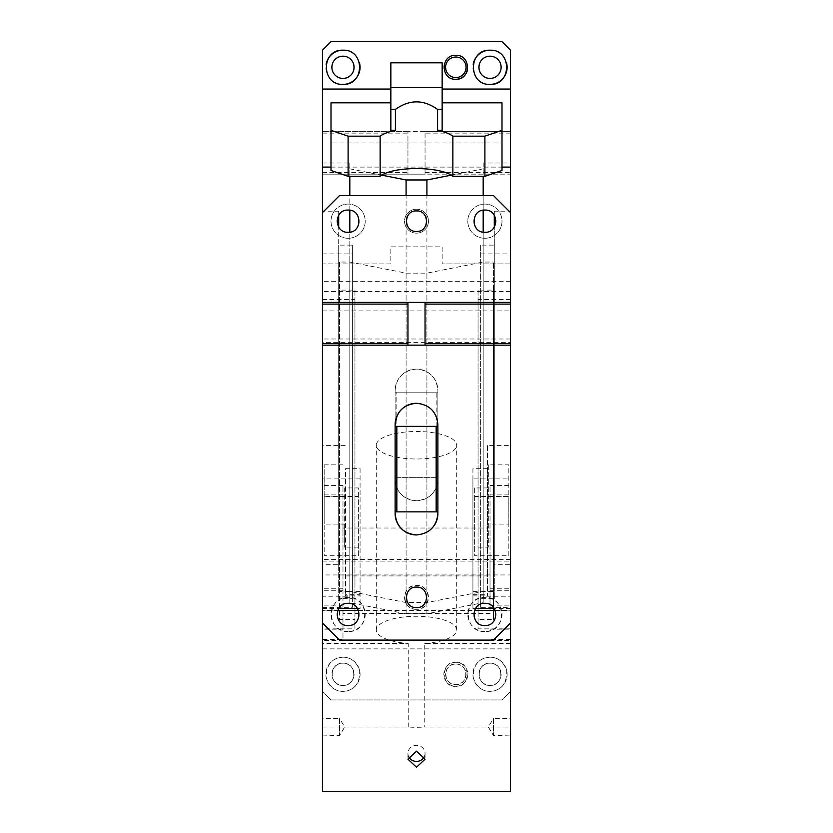 <?xml version="1.0" encoding="UTF-8"?>
<svg xmlns="http://www.w3.org/2000/svg" width="833" height="833" viewBox="0 0 833 833"><rect width="100%" height="100%" fill="white"/><g stroke="black" fill="none" stroke-linecap="round" stroke-linejoin="round"><path stroke-width="0.62" stroke-dasharray="4.17 3.12" d="M501.997 170.484L501.997 102.823M442.146 130.312L442.146 62.808M331.003 170.484L331.003 142.995L501.997 142.995M331.003 142.995L331.003 102.823M390.854 62.808L390.854 130.312M331.003 167.1L501.997 167.1M451.101 175.19L483.182 168.849L483.182 163.008L510.546 163.008L510.546 167.1L510.546 163.008M349.818 176.336L349.818 168.849L381.899 175.19M349.818 168.849L349.818 163.008L322.454 163.008L322.454 167.1L322.454 163.008M322.454 133.124L322.454 50.199L331.003 41.65L501.997 41.65L510.546 50.199L510.546 131.416L425.049 131.416L510.546 131.416L510.546 133.124L425.049 133.124L425.049 131.416L407.951 131.416L425.049 131.416L425.049 174.159L322.454 174.159L407.951 174.159L407.951 131.416L322.454 131.416L407.951 131.416L407.951 133.124L322.454 133.124L322.454 172.452L407.951 172.452L407.951 133.124M490.023 50.199A17.097 17.097 0 0 1 506.402 62.371M490.023 84.393A17.097 17.097 0 0 1 473.654 72.221M473.613 72.096A17.097 17.097 0 0 1 473.175 64.36M446.311 60.038A11.964 11.964 0 0 1 464.575 59.133M464.689 59.258A11.964 11.964 0 0 1 467.615 69.378M455.828 79.27A11.964 11.964 0 0 1 447.082 75.47M446.957 75.334A11.964 11.964 0 0 1 444.041 65.224M444.072 65.036A11.964 11.964 0 0 1 446.217 60.174M342.977 50.199A17.097 17.097 0 0 1 359.356 62.381M342.977 84.393A17.097 17.097 0 0 1 326.598 72.221M326.567 72.096A17.097 17.097 0 0 1 326.13 64.36M494.302 211.207L494.302 215.258L494.302 211.207L509.109 211.207M322.454 607.382L352.38 607.382L352.38 598.604L338.698 598.604L338.698 564.691L322.454 564.691L322.454 607.382L322.454 212.634L339.552 195.536L493.448 195.536L510.546 212.634L510.546 253.898L480.62 253.898L480.62 245.121L494.302 245.121L494.302 227.107L494.302 564.691L510.546 564.691L510.546 607.382L480.62 607.382L480.62 598.604L494.302 598.604L494.302 564.691M483.182 163.008L483.182 596.824L510.546 596.824L510.546 564.691M455.828 57.04C469.062 56.405 469.062 78.187 455.828 77.552C442.594 78.187 442.594 56.405 455.828 57.04M490.023 56.186C504.361 55.499 504.361 79.104 490.023 78.417C475.685 79.104 475.685 55.499 490.023 56.186M342.977 56.186C357.315 55.499 357.315 79.104 342.977 78.417C328.639 79.104 328.639 55.499 342.977 56.186M322.454 172.452L322.454 691.39L331.003 699.939L501.997 699.939L510.546 691.39L510.546 648.865L322.454 648.865L322.454 691.39L331.003 699.939L501.997 699.939L510.546 691.39L510.546 174.159L407.951 174.159L407.951 172.452M395.123 390.458C396.393 377.474 403.516 370.352 416.5 369.092C429.484 370.352 436.607 377.474 437.877 390.458L437.877 479.371C436.607 492.355 429.484 499.477 416.5 500.748C403.516 499.477 396.393 492.355 395.123 479.371L395.123 390.458A21.377 21.377 0 0 1 416.5 369.092A21.377 21.377 0 0 1 437.877 390.458L437.877 392.166L395.123 392.166L395.123 390.458M342.977 663.183C357.315 662.495 357.315 686.1 342.977 685.413C328.639 686.1 328.639 662.495 342.977 663.183A11.11 11.11 0 0 1 354.087 674.293A11.11 11.11 0 0 1 342.977 685.413A11.11 11.11 0 0 1 331.867 674.293A11.11 11.11 0 0 1 342.977 663.183M490.023 663.183C504.361 662.495 504.361 686.1 490.023 685.413C475.685 686.1 475.685 662.495 490.023 663.183A11.11 11.11 0 0 1 501.133 674.293A11.11 11.11 0 0 1 490.023 685.413A11.11 11.11 0 0 1 478.913 674.293A11.11 11.11 0 0 1 490.023 663.183M455.828 664.036C469.062 663.401 469.062 685.184 455.828 684.559C442.594 685.195 442.594 663.401 455.828 664.036A10.256 10.256 0 0 1 466.084 674.293A10.256 10.256 0 0 1 455.828 684.559A10.256 10.256 0 0 1 445.572 674.293A10.256 10.256 0 0 1 455.828 664.036M455.828 662.329C470.874 660.402 470.874 688.193 455.828 686.267C440.782 688.193 440.782 660.402 455.828 662.329A11.964 11.964 0 0 1 467.792 674.293A11.964 11.964 0 0 1 455.828 686.267A11.964 11.964 0 0 1 443.854 674.293A11.964 11.964 0 0 1 455.828 662.329M490.023 657.195C497.936 657.237 503.496 661.683 506.703 670.534C507.005 683.549 501.445 690.505 490.023 691.39C482.109 691.359 476.549 686.913 473.342 678.052C473.04 665.046 478.6 658.091 490.023 657.195A17.097 17.097 0 0 1 507.12 674.293A17.097 17.097 0 0 1 490.023 691.39A17.097 17.097 0 0 1 472.925 674.293A17.097 17.097 0 0 1 490.023 657.195M342.977 657.195C350.891 657.237 356.451 661.683 359.658 670.534C359.96 683.549 354.4 690.505 342.977 691.39C335.064 691.359 329.504 686.913 326.297 678.052C325.995 665.046 331.555 658.091 342.977 657.195A17.097 17.097 0 0 1 360.075 674.293A17.097 17.097 0 0 1 342.977 691.39A17.097 17.097 0 0 1 325.88 674.293A17.097 17.097 0 0 1 342.977 657.195M322.454 648.865L322.454 596.824L349.818 596.824L349.818 602.675L406.087 613.786L426.913 613.786L483.182 602.675L483.182 596.824M510.546 648.865L510.546 596.824M480.62 607.382L480.62 253.898M510.546 607.382L510.546 253.898M483.182 168.849L483.182 176.336M483.182 195.536L483.182 210.208M483.182 232.168L483.182 602.675M349.818 602.675L349.818 232.168M349.818 210.208L349.818 195.536M349.818 596.824L349.818 163.008M426.913 613.786L426.913 195.536M406.087 613.786L406.087 195.536M322.454 564.691L322.454 596.824M338.698 211.207L338.698 215.258L338.698 211.207L323.891 211.207M338.698 564.691L338.698 227.107L338.698 245.121L352.38 245.121L352.38 607.382M322.454 253.898L352.38 253.898M494.302 598.604L494.302 245.121M480.62 598.604L480.62 245.121M396.841 477.663L437.877 477.663L437.877 479.371A21.377 21.377 0 0 1 416.5 500.748A21.377 21.377 0 0 1 395.123 479.371L395.123 477.663L396.841 477.663L396.841 392.166L437.877 392.166L437.877 477.663L395.123 477.663L395.123 392.166L396.841 392.166M338.698 598.604L338.698 245.121M352.38 598.604L352.38 245.121M436.159 477.663L436.159 392.166M425.049 133.124L425.049 174.159L510.546 174.159L510.546 133.124M425.049 172.452L510.546 172.452M488.315 487.94L474.633 487.94L474.633 496.489L508.828 496.489L508.828 464.856L488.315 464.856L488.315 547.166L474.633 547.166L474.633 555.715L508.828 555.715L508.828 524.082L488.315 524.082L488.315 547.166M474.633 487.94L474.633 547.166M474.633 496.489L474.633 555.715M510.546 559.391L322.454 559.391L322.454 561.109L510.546 561.109L510.546 559.391L510.546 574.947L322.454 574.947L322.454 559.391M495.291 610.527L510.546 610.527L510.546 623.001L510.546 574.947M510.546 212.634L510.546 561.109M358.367 547.166L344.685 547.166L344.685 524.082L324.172 524.082L324.172 555.715L358.367 555.715L358.367 487.94L344.685 487.94L344.685 547.166M358.367 555.715L358.367 496.489L324.172 496.489L324.172 464.856L324.172 524.082M324.172 496.489L324.172 555.715M510.546 302.4L425.049 302.4L425.049 345.154L510.546 345.154M322.454 345.154L425.049 345.154M395.123 426.371L395.123 511.858L437.877 511.858L437.877 426.371L395.123 426.371L395.123 424.653M510.546 623.001L493.448 640.098L339.552 640.098L322.454 623.001L322.454 574.947M416.5 609.319C401.058 610.058 401.058 584.641 416.5 585.38C431.942 584.641 431.942 610.058 416.5 609.319A11.964 11.964 0 0 0 428.464 597.355A11.964 11.964 0 0 0 416.5 585.38A11.964 11.964 0 0 0 404.536 597.355A11.964 11.964 0 0 0 416.5 609.319M484.889 631.549C462.836 632.611 462.836 596.293 484.889 597.355C506.953 596.293 506.953 632.611 484.889 631.549A17.097 17.097 0 0 0 501.997 614.452A17.097 17.097 0 0 0 484.889 597.355A17.097 17.097 0 0 0 467.792 614.452A17.097 17.097 0 0 0 484.889 631.549M348.111 631.549C326.047 632.611 326.047 596.293 348.111 597.355C370.164 596.293 370.164 632.611 348.111 631.549A17.097 17.097 0 0 0 365.208 614.452A17.097 17.097 0 0 0 348.111 597.355A17.097 17.097 0 0 0 331.003 614.452A17.097 17.097 0 0 0 348.111 631.549M510.546 263.926L442.146 263.926L510.546 263.926M510.546 281.346L322.454 281.346L322.454 263.926L390.854 263.926L390.854 246.828L442.146 246.828L442.146 263.926L442.146 246.828L390.854 246.828L390.854 263.926L322.454 263.926L322.454 212.634M425.049 302.4L322.454 302.4M358.367 496.489L358.367 487.94M407.951 345.154L407.951 302.4M416.5 233.157A11.964 11.964 0 0 0 428.464 221.182A11.964 11.964 0 0 0 416.5 209.218A11.964 11.964 0 0 0 404.536 221.182A11.964 11.964 0 0 0 416.5 233.157A11.964 11.964 0 0 0 428.464 221.182A11.964 11.964 0 0 0 416.5 209.218A11.964 11.964 0 0 0 404.536 221.182A11.964 11.964 0 0 0 416.5 233.157M348.111 238.28A17.097 17.097 0 0 0 365.208 221.182A17.097 17.097 0 0 0 348.111 204.085A17.097 17.097 0 0 0 331.003 221.182A17.097 17.097 0 0 0 348.111 238.28A17.097 17.097 0 0 0 365.208 221.182A17.097 17.097 0 0 0 348.111 204.085A17.097 17.097 0 0 0 331.003 221.182A17.097 17.097 0 0 0 348.111 238.28M484.889 238.28A17.097 17.097 0 0 0 501.997 221.182A17.097 17.097 0 0 0 484.889 204.085A17.097 17.097 0 0 0 467.792 221.182A17.097 17.097 0 0 0 484.889 238.28A17.097 17.097 0 0 0 501.997 221.182A17.097 17.097 0 0 0 484.889 204.085A17.097 17.097 0 0 0 467.792 221.182A17.097 17.097 0 0 0 484.889 238.28M416.5 231.439C429.734 232.074 429.734 210.291 416.5 210.926A10.256 10.256 0 0 0 406.244 221.182A10.256 10.256 0 0 0 416.5 231.439M348.111 232.303A11.11 11.11 0 0 0 359.221 221.182A11.11 11.11 0 0 0 348.111 210.072A11.11 11.11 0 0 0 336.99 221.182A11.11 11.11 0 0 0 348.111 232.303M484.889 232.303A11.11 11.11 0 0 0 496.01 221.182A11.11 11.11 0 0 0 484.889 210.072A11.11 11.11 0 0 0 473.779 221.182A11.11 11.11 0 0 0 484.889 232.303M437.877 426.371L437.877 424.653A21.377 21.377 0 0 0 435.44 414.761M435.378 414.626A21.377 21.377 0 0 0 428.662 407.077M428.506 406.973A21.377 21.377 0 0 0 419.041 403.432M418.947 403.422A21.377 21.377 0 0 0 416.5 403.287M395.123 511.858L395.123 513.565M416.5 534.942A21.377 21.377 0 0 0 426.392 532.516M426.538 532.443A21.377 21.377 0 0 0 434.087 525.717M437.877 513.565L437.877 511.858M348.111 625.562A11.11 11.11 0 0 0 359.221 614.452A11.11 11.11 0 0 0 348.111 603.331A11.11 11.11 0 0 0 336.99 614.452A11.11 11.11 0 0 0 348.111 625.562M484.889 625.562A11.11 11.11 0 0 0 496.01 614.452A11.11 11.11 0 0 0 484.889 603.331A11.11 11.11 0 0 0 473.779 614.452A11.11 11.11 0 0 0 484.889 625.562M416.5 607.611A10.256 10.256 0 0 0 426.756 597.355A10.256 10.256 0 0 0 416.5 587.088A10.256 10.256 0 0 0 406.244 597.355A10.256 10.256 0 0 0 416.5 607.611M344.685 487.94L344.685 524.082M324.172 464.856L344.685 464.856M510.546 291.602L322.454 291.602L322.454 281.346M322.454 291.602L322.454 561.109M508.828 524.082L508.828 464.856M508.828 555.715L508.828 496.489M488.315 464.856L488.315 524.082M357.43 608.402L360.075 608.402L360.075 468.687L345.539 468.687L345.539 594.72L345.539 468.687M360.075 468.687L360.075 608.402M360.075 595.866L360.075 594.72L345.539 594.72L345.539 595.866L360.075 595.866M475.57 608.402L472.925 608.402L472.925 468.687L487.461 468.687L487.461 445.603L510.546 445.603L510.546 299.474L510.546 727.022L424.747 727.022L424.747 643.472L510.546 643.472M345.539 575.915L487.461 575.915L487.461 595.866L487.461 468.687M472.925 608.402L472.925 478.09L510.546 478.09L510.546 445.603M472.925 468.687L472.925 478.09M510.546 610.527L510.546 478.09M510.546 608.402L494.219 608.402M510.546 791.35L510.546 727.022M510.546 610.183L510.546 486.587L510.546 639.421L510.546 610.183L490.023 610.183L490.023 485.556L490.023 610.183M490.023 640.452L510.546 640.452L510.546 639.421L490.023 639.421M490.023 485.556L510.546 485.556L510.546 486.587M510.546 719.014L510.546 735.081L510.546 718.504L493.448 718.504L493.448 735.601L493.448 718.504L488.305 727.053L493.448 735.081M488.305 727.053L493.448 735.601L510.546 735.081M360.075 478.09L322.454 478.09L322.454 610.527L337.709 610.527M358.502 610.527L474.498 610.527M322.454 610.527L322.454 623.001M322.454 478.09L322.454 445.603L345.539 445.603M510.546 338.989L322.454 338.989L322.454 445.603M322.454 338.989L322.454 342.405L510.546 342.405M322.454 791.35L322.454 342.405M322.454 719.014L322.454 735.081L322.454 718.504L339.552 718.504L339.552 735.601L339.552 718.504L344.695 727.053L339.552 735.081M322.454 735.081L339.552 735.601L344.695 727.053M342.977 629.196L342.977 485.556L342.977 639.421L322.454 639.421L322.454 486.587L322.454 640.452L342.977 640.452L342.977 629.196L322.454 629.196M342.977 485.556L322.454 485.556L322.454 486.587M322.454 608.402L338.781 608.402M322.454 310.928L510.546 310.928M510.546 299.474L478.059 299.474L478.059 290.113L493.448 290.113L493.448 262.041L493.448 591.42L483.182 591.42L426.913 602.54L406.087 602.54L349.818 591.42L339.552 591.42L339.552 619.492L354.941 619.492L354.941 628.853L322.454 628.853M322.454 299.474L354.941 299.474L354.941 290.113L339.552 290.113L339.552 262.041L349.818 262.041L406.087 273.151L426.913 273.151L483.182 262.041L493.448 262.041M510.546 628.853L478.059 628.853L478.059 619.492L493.448 619.492L493.448 591.42M478.059 299.474L478.059 628.853M424.747 643.472A40.182 13.744 0 0 0 456.682 630.019A40.182 13.744 0 0 0 416.5 616.274A40.182 13.744 0 0 0 376.318 630.019A40.182 13.744 0 0 0 408.253 643.472L322.454 643.472M322.454 727.022L408.253 727.022A40.182 13.744 0 0 0 424.747 727.022M424.466 756.291A8.549 8.038 180 0 0 416.5 745.337A8.549 8.038 180 0 0 408.534 756.291M354.941 299.474L354.941 628.853M408.253 727.022L408.253 643.472M342.977 639.421L342.977 640.452M354.941 290.113L354.941 619.492M339.552 290.113L339.552 619.492M339.552 262.041L339.552 591.42M349.818 262.041L349.818 591.42M406.087 273.151L406.087 602.54M426.913 273.151L426.913 602.54M483.182 262.041L483.182 591.42M493.448 290.113L493.448 619.492M478.059 290.113L478.059 619.492M456.682 630.019L456.682 445.249A40.182 13.744 0 0 0 416.5 431.504A40.182 13.744 0 0 0 376.318 445.249A40.182 13.744 0 0 0 416.5 458.993A40.182 13.744 0 0 0 456.682 445.249M376.318 630.019L376.318 445.249M490.023 556.132L490.023 610.922L490.023 556.132M342.977 530.579L342.977 528.007L490.023 528.007L490.023 530.579M342.977 610.922L342.977 613.494L490.023 613.494L490.023 610.922M487.461 445.603L487.461 575.915M360.075 591.597L345.539 591.597M472.925 591.597L487.461 591.597M472.925 594.72L487.461 594.72M490.023 588.265L510.546 588.265M490.023 496.812L510.546 496.812M490.023 494.104L510.546 494.104M490.023 590.764L510.546 590.764M490.023 605.154L510.546 605.154M490.023 629.196L510.546 629.196M342.977 610.183L322.454 610.183M342.977 588.265L322.454 588.265M342.977 496.812L322.454 496.812M342.977 494.104L322.454 494.104M342.977 590.764L322.454 590.764M342.977 605.154L322.454 605.154M472.925 595.866L487.461 595.866M407.951 753.365L407.951 759.217M425.049 753.365L425.049 759.217"/><path stroke-width="1.25" d="M442.146 102.823L501.997 102.823L501.997 170.484L484.889 176.336L484.889 136.164L501.997 130.312M437.596 109.425L437.596 130.312L442.146 130.312L442.146 109.425L437.596 109.425C423.528 99.346 409.461 99.346 395.404 109.425L395.404 130.312A40.182 13.744 180 0 0 380.14 136.164L380.14 176.336C392.52 165.975 440.48 165.975 452.86 176.336L484.889 176.336M437.596 130.312A40.182 13.744 180 0 1 452.86 136.164L452.86 176.336M484.889 136.164L452.86 136.164M390.854 102.823L331.003 102.823L331.003 130.312L348.111 136.164L348.111 176.336L331.003 170.484L331.003 130.312M390.854 89.048L322.454 89.048L322.454 167.1L331.003 167.1M501.997 167.1L510.546 167.1L510.546 89.048L442.146 89.048M380.14 176.336L348.111 176.336M395.404 130.312L390.854 130.312L390.854 62.808L442.146 62.808L442.146 109.425M510.546 89.048L510.546 50.199L501.997 41.65L331.003 41.65L322.454 50.199L322.454 89.048M490.023 50.199C467.969 49.137 467.969 85.455 490.023 84.393C512.087 85.455 512.087 49.137 490.023 50.199A17.097 17.097 0 0 0 473.175 64.36M455.828 55.332C440.386 54.593 440.386 80.01 455.828 79.27C471.27 80.01 471.27 54.593 455.828 55.332M342.977 50.199C320.913 49.137 320.913 85.455 342.977 84.393C365.031 85.455 365.031 49.137 342.977 50.199A17.097 17.097 0 0 0 326.13 64.36M381.899 175.19L406.087 179.959L426.913 179.959L451.101 175.19M380.14 136.164L348.111 136.164M395.404 109.425L390.854 109.425M390.854 87.507L442.146 87.507M506.402 62.371A17.097 17.097 0 0 1 490.023 84.393M467.615 69.378A11.964 11.964 0 0 1 455.828 79.27M359.356 62.381A17.097 17.097 0 0 1 342.977 84.393M509.109 211.207L510.546 211.207L510.546 791.35L322.454 791.35L322.454 623.001L339.552 640.098L493.448 640.098L510.546 623.001M494.302 227.107L494.302 215.258L494.302 227.107M510.546 211.207L510.546 167.1M483.182 176.336L483.182 195.536M483.182 210.208L483.182 232.168M349.818 232.168L349.818 210.208M349.818 195.536L349.818 176.336M426.913 195.536L426.913 179.959M406.087 195.536L406.087 179.959M322.454 167.1L322.454 212.634L339.552 195.536L493.448 195.536L510.546 212.634M323.891 211.207L322.454 211.207M338.698 227.107L338.698 215.258L338.698 227.107M490.023 56.186A11.11 11.11 0 0 1 501.133 67.296A11.11 11.11 0 0 1 490.023 78.417A11.11 11.11 0 0 1 478.913 67.296A11.11 11.11 0 0 1 490.023 56.186M455.828 57.04A10.256 10.256 0 0 1 466.084 67.296A10.256 10.256 0 0 1 455.828 77.552A10.256 10.256 0 0 1 445.572 67.296A10.256 10.256 0 0 1 455.828 57.04M342.977 56.186A11.11 11.11 0 0 1 354.087 67.296A11.11 11.11 0 0 1 342.977 78.417A11.11 11.11 0 0 1 331.867 67.296A11.11 11.11 0 0 1 342.977 56.186M322.454 623.001L322.454 345.154L425.049 345.154L425.049 304.107L510.546 304.107M416.5 607.611C429.734 608.246 429.734 586.463 416.5 587.088C403.266 586.463 403.266 608.246 416.5 607.611M484.889 625.562C499.227 626.249 499.227 602.644 484.889 603.331C470.551 602.644 470.551 626.249 484.889 625.562M348.111 625.562C362.449 626.249 362.449 602.644 348.111 603.331C333.773 602.644 333.773 626.249 348.111 625.562M395.123 426.371L395.123 513.565C396.393 526.55 403.516 533.672 416.5 534.942C429.484 533.672 436.607 526.55 437.877 513.565L437.877 511.858L396.841 511.858L396.841 426.371L395.123 426.371L395.123 424.653C396.393 411.679 403.516 404.546 416.5 403.287A21.377 21.377 0 0 0 395.123 424.653M396.841 426.371L437.877 426.371L437.877 424.653C436.607 411.679 429.484 404.546 416.5 403.287M322.454 212.634L322.454 302.4L407.951 302.4L407.951 304.107L322.454 304.107L322.454 343.435L407.951 343.435L407.951 304.107M510.546 302.4L407.951 302.4M416.5 231.439C429.734 232.074 429.734 210.291 416.5 210.926C403.266 210.291 403.266 232.074 416.5 231.439M348.111 232.303C362.449 232.99 362.449 209.385 348.111 210.072C333.773 209.385 333.773 232.99 348.111 232.303M484.889 232.303C499.227 232.99 499.227 209.385 484.889 210.072C470.551 209.385 470.551 232.99 484.889 232.303M425.049 302.4L425.049 304.107M436.159 426.371L436.159 511.858M395.123 511.858L396.841 511.858M437.877 426.371L437.877 511.858M395.123 513.565A21.377 21.377 0 0 0 416.5 534.942M434.087 525.717A21.377 21.377 0 0 0 437.877 513.565M322.454 302.4L322.454 304.107M322.454 345.154L322.454 343.435M407.951 345.154L407.951 343.435M510.546 343.435L425.049 343.435M510.546 345.154L425.049 345.154M494.219 608.402L475.57 608.402M337.709 610.527L358.502 610.527M474.498 610.527L495.291 610.527M416.5 767.245L425.049 759.217L416.5 751.179L407.951 759.217L416.5 767.245M338.781 608.402L357.43 608.402M408.534 756.291A8.549 8.038 180 0 0 424.466 756.291"/></g></svg>
